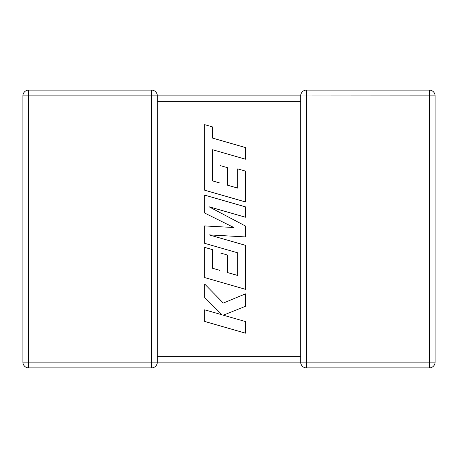 <?xml version="1.0" encoding="UTF-8"?>
<svg xmlns="http://www.w3.org/2000/svg" width="458" height="458" viewBox="0 0 458 458"><rect width="100%" height="100%" fill="white"/><g stroke="black" fill="none" stroke-linecap="round" stroke-linejoin="round"><path stroke-width="0.69" d="M151.535 90.106L151.535 95.882L28.677 95.882L28.677 362.118L151.535 362.118L151.535 95.882L300.688 95.882A5.777 5.777 0 0 1 306.465 90.106L429.323 90.106A5.777 5.777 0 0 1 435.1 95.882L435.1 362.118A5.777 5.777 0 0 1 429.323 367.894L306.465 367.894A5.777 5.777 0 0 1 300.688 362.118L157.312 362.118A5.777 5.777 0 0 1 151.535 367.894L28.677 367.894A5.777 5.777 0 0 1 22.9 362.118L22.9 95.882A5.777 5.777 0 0 1 28.677 90.106L151.535 90.106A5.777 5.777 0 0 1 157.312 95.882L157.312 362.038M300.688 357.274L300.688 362.118L300.94 360.423M300.688 96.077L300.688 101.298M300.688 356.702L300.688 101.665L157.312 101.665M306.465 90.106L306.465 362.118L429.323 362.118L429.323 95.882L300.688 95.962M212.426 180.853L212.535 149.726L245.488 159.201L245.488 147.568L212.535 138.093L212.535 126.912L204.652 124.645L204.652 190.202L245.488 201.949L245.488 171.097L237.719 168.893L237.719 188.112L227.569 185.215L227.569 167.697L220.023 165.538L220.023 183.063L212.426 180.853M204.652 195.125L204.652 213.033L233.826 227.506L204.652 225.937L204.652 243.324L237.719 252.833L237.719 275.47L227.569 272.579L227.569 255.049L220.017 252.896L220.017 270.42L212.426 268.211L212.426 249.604L204.652 247.4L204.652 277.571L245.488 289.319L245.488 245.328L209.129 234.885L245.488 236.923L245.488 226.034L208.957 206.753L245.488 217.241L245.488 206.867L204.652 195.125M204.652 321.436L245.488 333.172L245.488 321.556L223.315 315.201L245.488 306.299L245.488 293.876L223.315 303.07L204.652 284.006L204.652 297.442L222.067 314.801L204.652 309.808L204.652 321.436M157.312 356.335L300.688 356.335M435.1 362.118L429.323 362.118L429.323 367.894M429.323 90.106L429.323 95.882L435.1 95.882M306.465 367.894L306.465 362.118L300.688 362.118M22.9 95.882L28.677 95.882L28.677 90.106M28.677 367.894L28.677 362.118L22.9 362.118M157.312 362.118L151.535 362.118L151.535 367.894"/></g></svg>
